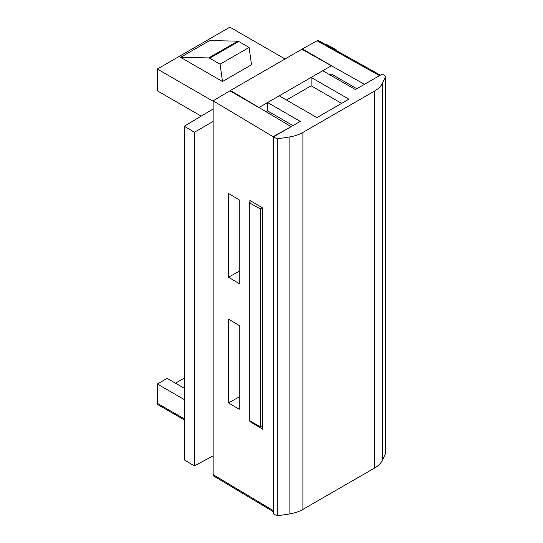 <?xml version="1.0" encoding="UTF-8"?>
<svg xmlns="http://www.w3.org/2000/svg" width="543" height="543" viewBox="0 0 543 543"><rect width="100%" height="100%" fill="white"/><g stroke="black" fill="none" stroke-linecap="round" stroke-linejoin="round"><path stroke-width="0.81" d="M382.489 83.113L385.666 76.264L382.238 74.065L355.394 89.561L322.746 70.712L311.139 77.411L348.864 99.193L316.942 117.621L279.217 95.839L267.604 102.546L300.252 121.394L273.414 136.89L277.222 138.872L289.093 137.04A30.781 17.77 0 0 0 302.892 132.438L302.892 509.415L374.521 468.059L374.521 91.081A30.781 17.77 0 0 0 382.489 83.113L382.489 460.091A30.781 17.77 180 0 1 374.521 468.059M302.892 132.438L374.521 91.081M356.839 88.719L331.447 74.065L330.001 74.9M267.604 102.546L267.604 110.921L266.179 111.743M311.139 77.411L311.139 85.787L286.473 100.034M385.666 76.264L385.666 453.242L382.489 460.091M302.892 509.415A30.781 17.77 180 0 1 289.093 514.017L289.093 137.04M273.414 136.89L273.414 513.868L277.222 515.85L289.093 514.017M277.222 138.872L277.222 515.85M341.608 103.38L311.139 85.787M292.996 125.582L267.604 110.921M184.294 399.587L157.334 384.023L167.129 378.369L184.294 388.279M229.879 90.817L302.431 48.931L331.447 65.683L258.902 107.568L229.879 90.817L213.127 100.842L273.109 136.7L273.414 511.601M184.294 419.895L157.972 404.698A3.075 1.778 -60 0 1 157.334 403.286L184.294 418.857M157.334 384.023L157.334 403.286M184.294 378.091L175.47 383.182M180.602 57.341L222.501 81.525L220.071 64.21L209.686 58.21A3.075 1.778 -120 0 0 208.736 57.918L180.602 57.341L209.618 40.582L237.759 41.159A3.075 1.778 60 0 1 238.703 41.458L209.686 58.21M222.501 81.525L251.518 64.773L249.088 47.451L238.703 41.458M213.127 101.249L157.334 69.036L229.879 27.15L285.021 58.983M157.334 69.036L157.334 90.817L201.188 116.134M220.071 64.21L249.088 47.451M262.717 425.379L260.355 426.744L249.278 420.574L249.278 202.763L260.355 208.933L262.31 207.806M251.619 201.412L249.278 202.763M260.355 208.933L260.355 426.744M273.414 511.716L213.745 476.048L213.127 474.643L213.127 100.842M273.109 136.7L291.123 126.655L230.442 90.491M228.508 402.892L228.508 319.114L239.198 325.508L239.198 409.279L228.508 402.892L239.198 396.926M249.889 202.41L249.889 200.374L262.717 208.044L262.717 429.208L249.889 421.538L249.889 420.906M228.508 277.229L228.508 193.457L239.198 199.851L239.198 283.622L228.508 277.229L239.198 271.269M250.452 421.225L249.889 421.538M212.829 455.991L194.374 465.914L184.294 459.887L184.294 126.227L194.374 132.254L212.829 121.605M184.294 126.227L213.127 109.007M194.374 465.914L194.374 132.254M380.29 75.185L364.502 84.287L301.867 49.257M302.437 48.938L317.044 40.8L318.537 40.657L380.371 75.138M336.083 50.445L336.694 50.092L336.694 50.784M325.63 44.614L326.255 44.268L336.694 50.092M208.736 57.918L237.759 41.159M213.127 474.643L273.109 510.508M379.238 75.47L317.044 40.8"/></g></svg>
